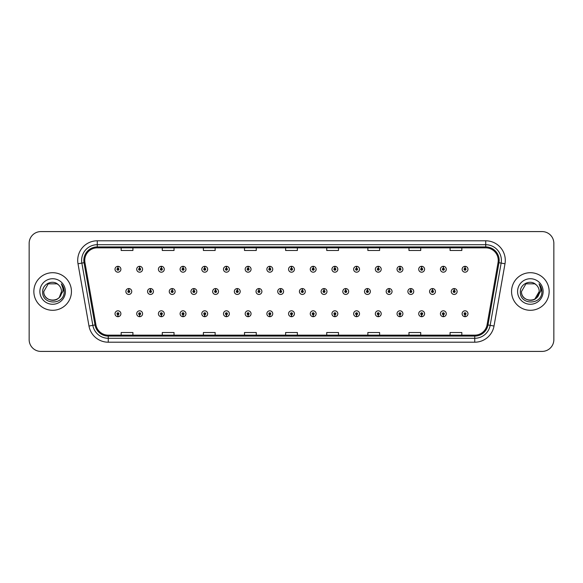 <?xml version="1.0" encoding="UTF-8"?>
<svg xmlns="http://www.w3.org/2000/svg" width="583" height="583" viewBox="0 0 583 583"><rect width="100%" height="100%" fill="white"/><g stroke="black" fill="none" stroke-linecap="round" stroke-linejoin="round"><path stroke-width="0.87" d="M139.607 314.718L139.519 316.678A2.937 2.937 0 0 0 139.782 316.678L139.694 314.718A0.977 0.977 0 0 0 140.627 313.741A0.977 0.977 0 0 0 139.65 312.765A0.977 0.977 0 0 0 138.674 313.741A0.977 0.977 0 0 0 139.607 314.718L139.636 314.135A0.394 0.394 0 0 1 139.257 313.741A0.394 0.394 0 0 1 139.65 313.348A0.394 0.394 0 0 1 140.044 313.741A0.394 0.394 0 0 1 139.665 314.135L139.694 314.718M161.302 314.718L161.214 316.678A2.937 2.937 0 0 0 161.469 316.678L161.389 314.718A0.977 0.977 0 0 0 162.322 313.741A0.977 0.977 0 0 0 161.345 312.765A0.977 0.977 0 0 0 160.361 313.741A0.977 0.977 0 0 0 161.302 314.718L161.323 314.135A0.394 0.394 0 0 1 160.952 313.741A0.394 0.394 0 0 1 161.345 313.348A0.394 0.394 0 0 1 161.731 313.741A0.394 0.394 0 0 1 161.36 314.135L161.389 314.718M182.996 314.718L182.909 316.678A2.937 2.937 0 0 0 183.164 316.678L183.077 314.718A0.977 0.977 0 0 0 184.017 313.741A0.977 0.977 0 0 0 183.033 312.765A0.977 0.977 0 0 0 182.056 313.741A0.977 0.977 0 0 0 182.996 314.718L183.018 314.135A0.394 0.394 0 0 1 182.647 313.741A0.394 0.394 0 0 1 183.033 313.348A0.394 0.394 0 0 1 183.426 313.741A0.394 0.394 0 0 1 183.055 314.135L183.077 314.718M204.684 314.718L204.604 316.678A2.937 2.937 0 0 0 204.859 316.678L204.771 314.718A0.977 0.977 0 0 0 205.704 313.741A0.977 0.977 0 0 0 204.728 312.765A0.977 0.977 0 0 0 203.751 313.741A0.977 0.977 0 0 0 204.684 314.718L204.713 314.135A0.394 0.394 0 0 1 204.334 313.741A0.394 0.394 0 0 1 204.728 313.348A0.394 0.394 0 0 1 205.121 313.741A0.394 0.394 0 0 1 204.742 314.135L204.771 314.718M226.379 314.718L226.291 316.678A2.937 2.937 0 0 0 226.547 316.678L226.466 314.718A0.977 0.977 0 0 0 227.399 313.741A0.977 0.977 0 0 0 226.423 312.765A0.977 0.977 0 0 0 225.446 313.741A0.977 0.977 0 0 0 226.379 314.718L226.408 314.135A0.394 0.394 0 0 1 226.029 313.741A0.394 0.394 0 0 1 226.423 313.348A0.394 0.394 0 0 1 226.816 313.741A0.394 0.394 0 0 1 226.437 314.135L226.466 314.718M248.074 314.718L247.986 316.678A2.937 2.937 0 0 0 248.241 316.678L248.154 314.718A0.977 0.977 0 0 0 249.094 313.741A0.977 0.977 0 0 0 248.118 312.765A0.977 0.977 0 0 0 247.134 313.741A0.977 0.977 0 0 0 248.074 314.718L248.096 314.135A0.394 0.394 0 0 1 247.724 313.741A0.394 0.394 0 0 1 248.118 313.348A0.394 0.394 0 0 1 248.504 313.741A0.394 0.394 0 0 1 248.132 314.135L248.154 314.718M269.761 314.718L269.681 316.678A2.937 2.937 0 0 0 269.936 316.678L269.849 314.718A0.977 0.977 0 0 0 270.789 313.741A0.977 0.977 0 0 0 269.805 312.765A0.977 0.977 0 0 0 268.829 313.741A0.977 0.977 0 0 0 269.761 314.718L269.791 314.135A0.394 0.394 0 0 1 269.419 313.741A0.394 0.394 0 0 1 269.805 313.348A0.394 0.394 0 0 1 270.199 313.741A0.394 0.394 0 0 1 269.827 314.135L269.849 314.718M291.456 314.718L291.369 316.678A2.937 2.937 0 0 0 291.631 316.678L291.544 314.718A0.977 0.977 0 0 0 292.477 313.741A0.977 0.977 0 0 0 291.5 312.765A0.977 0.977 0 0 0 290.523 313.741A0.977 0.977 0 0 0 291.456 314.718L291.485 314.135A0.394 0.394 0 0 1 291.106 313.741A0.394 0.394 0 0 1 291.5 313.348A0.394 0.394 0 0 1 291.894 313.741A0.394 0.394 0 0 1 291.515 314.135L291.544 314.718M313.151 314.718L313.064 316.678A2.937 2.937 0 0 0 313.319 316.678L313.239 314.718A0.977 0.977 0 0 0 314.171 313.741A0.977 0.977 0 0 0 313.195 312.765A0.977 0.977 0 0 0 312.211 313.741A0.977 0.977 0 0 0 313.151 314.718L313.173 314.135A0.394 0.394 0 0 1 312.801 313.741A0.394 0.394 0 0 1 313.195 313.348A0.394 0.394 0 0 1 313.581 313.741A0.394 0.394 0 0 1 313.209 314.135L313.239 314.718M334.846 314.718L334.759 316.678A2.937 2.937 0 0 0 335.014 316.678L334.926 314.718A0.977 0.977 0 0 0 335.866 313.741A0.977 0.977 0 0 0 334.882 312.765A0.977 0.977 0 0 0 333.906 313.741A0.977 0.977 0 0 0 334.846 314.718L334.868 314.135A0.394 0.394 0 0 1 334.496 313.741A0.394 0.394 0 0 1 334.882 313.348A0.394 0.394 0 0 1 335.276 313.741A0.394 0.394 0 0 1 334.904 314.135L334.926 314.718M356.534 314.718L356.453 316.678A2.937 2.937 0 0 0 356.709 316.678L356.621 314.718A0.977 0.977 0 0 0 357.554 313.741A0.977 0.977 0 0 0 356.577 312.765A0.977 0.977 0 0 0 355.601 313.741A0.977 0.977 0 0 0 356.534 314.718L356.563 314.135A0.394 0.394 0 0 1 356.184 313.741A0.394 0.394 0 0 1 356.577 313.348A0.394 0.394 0 0 1 356.971 313.741A0.394 0.394 0 0 1 356.592 314.135L356.621 314.718M378.229 314.718L378.141 316.678A2.937 2.937 0 0 0 378.396 316.678L378.316 314.718A0.977 0.977 0 0 0 379.249 313.741A0.977 0.977 0 0 0 378.272 312.765A0.977 0.977 0 0 0 377.296 313.741A0.977 0.977 0 0 0 378.229 314.718L378.258 314.135A0.394 0.394 0 0 1 377.879 313.741A0.394 0.394 0 0 1 378.272 313.348A0.394 0.394 0 0 1 378.666 313.741A0.394 0.394 0 0 1 378.287 314.135L378.316 314.718M399.923 314.718L399.836 316.678A2.937 2.937 0 0 0 400.091 316.678L400.004 314.718A0.977 0.977 0 0 0 400.944 313.741A0.977 0.977 0 0 0 399.967 312.765A0.977 0.977 0 0 0 398.983 313.741A0.977 0.977 0 0 0 399.923 314.718L399.945 314.135A0.394 0.394 0 0 1 399.574 313.741A0.394 0.394 0 0 1 399.967 313.348A0.394 0.394 0 0 1 400.353 313.741A0.394 0.394 0 0 1 399.982 314.135L400.004 314.718M421.611 314.718L421.531 316.678A2.937 2.937 0 0 0 421.786 316.678L421.698 314.718A0.977 0.977 0 0 0 422.639 313.741A0.977 0.977 0 0 0 421.655 312.765A0.977 0.977 0 0 0 420.678 313.741A0.977 0.977 0 0 0 421.611 314.718L421.64 314.135A0.394 0.394 0 0 1 421.269 313.741A0.394 0.394 0 0 1 421.655 313.348A0.394 0.394 0 0 1 422.048 313.741A0.394 0.394 0 0 1 421.677 314.135L421.698 314.718M443.306 314.718L443.218 316.678A2.937 2.937 0 0 0 443.481 316.678L443.393 314.718A0.977 0.977 0 0 0 444.326 313.741A0.977 0.977 0 0 0 443.35 312.765A0.977 0.977 0 0 0 442.373 313.741A0.977 0.977 0 0 0 443.306 314.718L443.335 314.135A0.394 0.394 0 0 1 442.956 313.741A0.394 0.394 0 0 1 443.35 313.348A0.394 0.394 0 0 1 443.743 313.741A0.394 0.394 0 0 1 443.364 314.135L443.393 314.718M465.001 314.718L464.913 316.678A2.937 2.937 0 0 0 465.168 316.678L465.088 314.718A0.977 0.977 0 0 0 466.021 313.741A0.977 0.977 0 0 0 465.045 312.765A0.977 0.977 0 0 0 464.061 313.741A0.977 0.977 0 0 0 465.001 314.718L465.023 314.135A0.394 0.394 0 0 1 464.651 313.741A0.394 0.394 0 0 1 465.045 313.348A0.394 0.394 0 0 1 465.431 313.741A0.394 0.394 0 0 1 465.059 314.135L465.088 314.718M117.912 314.718L117.832 316.678A2.937 2.937 0 0 0 118.087 316.678L117.999 314.718A0.977 0.977 0 0 0 118.939 313.741A0.977 0.977 0 0 0 117.955 312.765A0.977 0.977 0 0 0 116.979 313.741A0.977 0.977 0 0 0 117.912 314.718L117.941 314.135A0.394 0.394 0 0 1 117.569 313.741A0.394 0.394 0 0 1 117.955 313.348A0.394 0.394 0 0 1 118.349 313.741A0.394 0.394 0 0 1 117.977 314.135L117.999 314.718M150.538 290.523L150.625 288.563A2.937 2.937 0 0 0 150.37 288.563L150.45 290.523A0.977 0.977 0 0 0 149.518 291.5A0.977 0.977 0 0 0 150.494 292.477A0.977 0.977 0 0 0 151.478 291.5A0.977 0.977 0 0 0 150.538 290.523L150.516 291.106A0.394 0.394 0 0 1 150.888 291.5A0.394 0.394 0 0 1 150.494 291.894A0.394 0.394 0 0 1 150.108 291.5A0.394 0.394 0 0 1 150.48 291.106L150.45 290.523M172.233 290.523L172.32 288.563A2.937 2.937 0 0 0 172.058 288.563L172.145 290.523A0.977 0.977 0 0 0 171.213 291.5A0.977 0.977 0 0 0 172.189 292.477A0.977 0.977 0 0 0 173.166 291.5A0.977 0.977 0 0 0 172.233 290.523L172.204 291.106A0.394 0.394 0 0 1 172.583 291.5A0.394 0.394 0 0 1 172.189 291.894A0.394 0.394 0 0 1 171.796 291.5A0.394 0.394 0 0 1 172.174 291.106L172.145 290.523M193.928 290.523L194.008 288.563A2.937 2.937 0 0 0 193.753 288.563L193.84 290.523A0.977 0.977 0 0 0 192.9 291.5A0.977 0.977 0 0 0 193.884 292.477A0.977 0.977 0 0 0 194.86 291.5A0.977 0.977 0 0 0 193.928 290.523L193.899 291.106A0.394 0.394 0 0 1 194.277 291.5A0.394 0.394 0 0 1 193.884 291.894A0.394 0.394 0 0 1 193.49 291.5A0.394 0.394 0 0 1 193.862 291.106L193.84 290.523M215.615 290.523L215.703 288.563A2.937 2.937 0 0 0 215.448 288.563L215.535 290.523A0.977 0.977 0 0 0 214.595 291.5A0.977 0.977 0 0 0 215.572 292.477A0.977 0.977 0 0 0 216.555 291.5A0.977 0.977 0 0 0 215.615 290.523L215.593 291.106A0.394 0.394 0 0 1 215.965 291.5A0.394 0.394 0 0 1 215.572 291.894A0.394 0.394 0 0 1 215.185 291.5A0.394 0.394 0 0 1 215.557 291.106L215.535 290.523M237.31 290.523L237.398 288.563A2.937 2.937 0 0 0 237.143 288.563L237.223 290.523A0.977 0.977 0 0 0 236.29 291.5A0.977 0.977 0 0 0 237.266 292.477A0.977 0.977 0 0 0 238.25 291.5A0.977 0.977 0 0 0 237.31 290.523L237.288 291.106A0.394 0.394 0 0 1 237.66 291.5A0.394 0.394 0 0 1 237.266 291.894A0.394 0.394 0 0 1 236.873 291.5A0.394 0.394 0 0 1 237.252 291.106L237.223 290.523M259.005 290.523L259.092 288.563A2.937 2.937 0 0 0 258.83 288.563L258.918 290.523A0.977 0.977 0 0 0 257.985 291.5A0.977 0.977 0 0 0 258.961 292.477A0.977 0.977 0 0 0 259.938 291.5A0.977 0.977 0 0 0 259.005 290.523L258.976 291.106A0.394 0.394 0 0 1 259.355 291.5A0.394 0.394 0 0 1 258.961 291.894A0.394 0.394 0 0 1 258.568 291.5A0.394 0.394 0 0 1 258.947 291.106L258.918 290.523M280.7 290.523L280.78 288.563A2.937 2.937 0 0 0 280.525 288.563L280.612 290.523A0.977 0.977 0 0 0 279.672 291.5A0.977 0.977 0 0 0 280.656 292.477A0.977 0.977 0 0 0 281.633 291.5A0.977 0.977 0 0 0 280.7 290.523L280.671 291.106A0.394 0.394 0 0 1 281.042 291.5A0.394 0.394 0 0 1 280.656 291.894A0.394 0.394 0 0 1 280.263 291.5A0.394 0.394 0 0 1 280.634 291.106L280.612 290.523M302.388 290.523L302.475 288.563A2.937 2.937 0 0 0 302.22 288.563L302.3 290.523A0.977 0.977 0 0 0 301.367 291.5A0.977 0.977 0 0 0 302.344 292.477A0.977 0.977 0 0 0 303.328 291.5A0.977 0.977 0 0 0 302.388 290.523L302.366 291.106A0.394 0.394 0 0 1 302.737 291.5A0.394 0.394 0 0 1 302.344 291.894A0.394 0.394 0 0 1 301.958 291.5A0.394 0.394 0 0 1 302.329 291.106L302.3 290.523M324.082 290.523L324.17 288.563A2.937 2.937 0 0 0 323.908 288.563L323.995 290.523A0.977 0.977 0 0 0 323.062 291.5A0.977 0.977 0 0 0 324.039 292.477A0.977 0.977 0 0 0 325.015 291.5A0.977 0.977 0 0 0 324.082 290.523L324.053 291.106A0.394 0.394 0 0 1 324.432 291.5A0.394 0.394 0 0 1 324.039 291.894A0.394 0.394 0 0 1 323.645 291.5A0.394 0.394 0 0 1 324.024 291.106L323.995 290.523M345.777 290.523L345.857 288.563A2.937 2.937 0 0 0 345.602 288.563L345.69 290.523A0.977 0.977 0 0 0 344.75 291.5A0.977 0.977 0 0 0 345.734 292.477A0.977 0.977 0 0 0 346.71 291.5A0.977 0.977 0 0 0 345.777 290.523L345.748 291.106A0.394 0.394 0 0 1 346.127 291.5A0.394 0.394 0 0 1 345.734 291.894A0.394 0.394 0 0 1 345.34 291.5A0.394 0.394 0 0 1 345.712 291.106L345.69 290.523M367.465 290.523L367.552 288.563A2.937 2.937 0 0 0 367.297 288.563L367.385 290.523A0.977 0.977 0 0 0 366.445 291.5A0.977 0.977 0 0 0 367.428 292.477A0.977 0.977 0 0 0 368.405 291.5A0.977 0.977 0 0 0 367.465 290.523L367.443 291.106A0.394 0.394 0 0 1 367.815 291.5A0.394 0.394 0 0 1 367.428 291.894A0.394 0.394 0 0 1 367.035 291.5A0.394 0.394 0 0 1 367.407 291.106L367.385 290.523M389.16 290.523L389.247 288.563A2.937 2.937 0 0 0 388.992 288.563L389.072 290.523A0.977 0.977 0 0 0 388.14 291.5A0.977 0.977 0 0 0 389.116 292.477A0.977 0.977 0 0 0 390.1 291.5A0.977 0.977 0 0 0 389.16 290.523L389.138 291.106A0.394 0.394 0 0 1 389.51 291.5A0.394 0.394 0 0 1 389.116 291.894A0.394 0.394 0 0 1 388.723 291.5A0.394 0.394 0 0 1 389.101 291.106L389.072 290.523M410.855 290.523L410.942 288.563A2.937 2.937 0 0 0 410.68 288.563L410.767 290.523A0.977 0.977 0 0 0 409.834 291.5A0.977 0.977 0 0 0 410.811 292.477A0.977 0.977 0 0 0 411.787 291.5A0.977 0.977 0 0 0 410.855 290.523L410.826 291.106A0.394 0.394 0 0 1 411.204 291.5A0.394 0.394 0 0 1 410.811 291.894A0.394 0.394 0 0 1 410.417 291.5A0.394 0.394 0 0 1 410.796 291.106L410.767 290.523M432.55 290.523L432.63 288.563A2.937 2.937 0 0 0 432.375 288.563L432.462 290.523A0.977 0.977 0 0 0 431.522 291.5A0.977 0.977 0 0 0 432.506 292.477A0.977 0.977 0 0 0 433.482 291.5A0.977 0.977 0 0 0 432.55 290.523L432.52 291.106A0.394 0.394 0 0 1 432.892 291.5A0.394 0.394 0 0 1 432.506 291.894A0.394 0.394 0 0 1 432.112 291.5A0.394 0.394 0 0 1 432.484 291.106L432.462 290.523M454.237 290.523L454.325 288.563A2.937 2.937 0 0 0 454.07 288.563L454.157 290.523A0.977 0.977 0 0 0 453.217 291.5A0.977 0.977 0 0 0 454.193 292.477A0.977 0.977 0 0 0 455.177 291.5A0.977 0.977 0 0 0 454.237 290.523L454.215 291.106A0.394 0.394 0 0 1 454.587 291.5A0.394 0.394 0 0 1 454.193 291.894A0.394 0.394 0 0 1 453.807 291.5A0.394 0.394 0 0 1 454.179 291.106L454.157 290.523M128.843 290.523L128.93 288.563A2.937 2.937 0 0 0 128.675 288.563L128.763 290.523A0.977 0.977 0 0 0 127.823 291.5A0.977 0.977 0 0 0 128.807 292.477A0.977 0.977 0 0 0 129.783 291.5A0.977 0.977 0 0 0 128.843 290.523L128.821 291.106A0.394 0.394 0 0 1 129.193 291.5A0.394 0.394 0 0 1 128.807 291.894A0.394 0.394 0 0 1 128.413 291.5A0.394 0.394 0 0 1 128.785 291.106L128.763 290.523M139.694 268.282L139.782 266.322A2.937 2.937 0 0 0 139.519 266.322L139.607 268.282A0.977 0.977 0 0 0 138.674 269.259A0.977 0.977 0 0 0 139.65 270.235A0.977 0.977 0 0 0 140.627 269.259A0.977 0.977 0 0 0 139.694 268.282L139.665 268.865A0.394 0.394 0 0 1 140.044 269.259A0.394 0.394 0 0 1 139.65 269.652A0.394 0.394 0 0 1 139.257 269.259A0.394 0.394 0 0 1 139.636 268.865L139.607 268.282M161.389 268.282L161.469 266.322A2.937 2.937 0 0 0 161.214 266.322L161.302 268.282A0.977 0.977 0 0 0 160.361 269.259A0.977 0.977 0 0 0 161.345 270.235A0.977 0.977 0 0 0 162.322 269.259A0.977 0.977 0 0 0 161.389 268.282L161.36 268.865A0.394 0.394 0 0 1 161.731 269.259A0.394 0.394 0 0 1 161.345 269.652A0.394 0.394 0 0 1 160.952 269.259A0.394 0.394 0 0 1 161.323 268.865L161.302 268.282M183.077 268.282L183.164 266.322A2.937 2.937 0 0 0 182.909 266.322L182.996 268.282A0.977 0.977 0 0 0 182.056 269.259A0.977 0.977 0 0 0 183.033 270.235A0.977 0.977 0 0 0 184.017 269.259A0.977 0.977 0 0 0 183.077 268.282L183.055 268.865A0.394 0.394 0 0 1 183.426 269.259A0.394 0.394 0 0 1 183.033 269.652A0.394 0.394 0 0 1 182.647 269.259A0.394 0.394 0 0 1 183.018 268.865L182.996 268.282M204.771 268.282L204.859 266.322A2.937 2.937 0 0 0 204.604 266.322L204.684 268.282A0.977 0.977 0 0 0 203.751 269.259A0.977 0.977 0 0 0 204.728 270.235A0.977 0.977 0 0 0 205.704 269.259A0.977 0.977 0 0 0 204.771 268.282L204.742 268.865A0.394 0.394 0 0 1 205.121 269.259A0.394 0.394 0 0 1 204.728 269.652A0.394 0.394 0 0 1 204.334 269.259A0.394 0.394 0 0 1 204.713 268.865L204.684 268.282M226.466 268.282L226.547 266.322A2.937 2.937 0 0 0 226.291 266.322L226.379 268.282A0.977 0.977 0 0 0 225.446 269.259A0.977 0.977 0 0 0 226.423 270.235A0.977 0.977 0 0 0 227.399 269.259A0.977 0.977 0 0 0 226.466 268.282L226.437 268.865A0.394 0.394 0 0 1 226.816 269.259A0.394 0.394 0 0 1 226.423 269.652A0.394 0.394 0 0 1 226.029 269.259A0.394 0.394 0 0 1 226.408 268.865L226.379 268.282M248.154 268.282L248.241 266.322A2.937 2.937 0 0 0 247.986 266.322L248.074 268.282A0.977 0.977 0 0 0 247.134 269.259A0.977 0.977 0 0 0 248.118 270.235A0.977 0.977 0 0 0 249.094 269.259A0.977 0.977 0 0 0 248.154 268.282L248.132 268.865A0.394 0.394 0 0 1 248.504 269.259A0.394 0.394 0 0 1 248.118 269.652A0.394 0.394 0 0 1 247.724 269.259A0.394 0.394 0 0 1 248.096 268.865L248.074 268.282M269.849 268.282L269.936 266.322A2.937 2.937 0 0 0 269.681 266.322L269.761 268.282A0.977 0.977 0 0 0 268.829 269.259A0.977 0.977 0 0 0 269.805 270.235A0.977 0.977 0 0 0 270.789 269.259A0.977 0.977 0 0 0 269.849 268.282L269.827 268.865A0.394 0.394 0 0 1 270.199 269.259A0.394 0.394 0 0 1 269.805 269.652A0.394 0.394 0 0 1 269.419 269.259A0.394 0.394 0 0 1 269.791 268.865L269.761 268.282M291.544 268.282L291.631 266.322A2.937 2.937 0 0 0 291.369 266.322L291.456 268.282A0.977 0.977 0 0 0 290.523 269.259A0.977 0.977 0 0 0 291.5 270.235A0.977 0.977 0 0 0 292.477 269.259A0.977 0.977 0 0 0 291.544 268.282L291.515 268.865A0.394 0.394 0 0 1 291.894 269.259A0.394 0.394 0 0 1 291.5 269.652A0.394 0.394 0 0 1 291.106 269.259A0.394 0.394 0 0 1 291.485 268.865L291.456 268.282M313.239 268.282L313.319 266.322A2.937 2.937 0 0 0 313.064 266.322L313.151 268.282A0.977 0.977 0 0 0 312.211 269.259A0.977 0.977 0 0 0 313.195 270.235A0.977 0.977 0 0 0 314.171 269.259A0.977 0.977 0 0 0 313.239 268.282L313.209 268.865A0.394 0.394 0 0 1 313.581 269.259A0.394 0.394 0 0 1 313.195 269.652A0.394 0.394 0 0 1 312.801 269.259A0.394 0.394 0 0 1 313.173 268.865L313.151 268.282M334.926 268.282L335.014 266.322A2.937 2.937 0 0 0 334.759 266.322L334.846 268.282A0.977 0.977 0 0 0 333.906 269.259A0.977 0.977 0 0 0 334.882 270.235A0.977 0.977 0 0 0 335.866 269.259A0.977 0.977 0 0 0 334.926 268.282L334.904 268.865A0.394 0.394 0 0 1 335.276 269.259A0.394 0.394 0 0 1 334.882 269.652A0.394 0.394 0 0 1 334.496 269.259A0.394 0.394 0 0 1 334.868 268.865L334.846 268.282M356.621 268.282L356.709 266.322A2.937 2.937 0 0 0 356.453 266.322L356.534 268.282A0.977 0.977 0 0 0 355.601 269.259A0.977 0.977 0 0 0 356.577 270.235A0.977 0.977 0 0 0 357.554 269.259A0.977 0.977 0 0 0 356.621 268.282L356.592 268.865A0.394 0.394 0 0 1 356.971 269.259A0.394 0.394 0 0 1 356.577 269.652A0.394 0.394 0 0 1 356.184 269.259A0.394 0.394 0 0 1 356.563 268.865L356.534 268.282M378.316 268.282L378.396 266.322A2.937 2.937 0 0 0 378.141 266.322L378.229 268.282A0.977 0.977 0 0 0 377.296 269.259A0.977 0.977 0 0 0 378.272 270.235A0.977 0.977 0 0 0 379.249 269.259A0.977 0.977 0 0 0 378.316 268.282L378.287 268.865A0.394 0.394 0 0 1 378.666 269.259A0.394 0.394 0 0 1 378.272 269.652A0.394 0.394 0 0 1 377.879 269.259A0.394 0.394 0 0 1 378.258 268.865L378.229 268.282M400.004 268.282L400.091 266.322A2.937 2.937 0 0 0 399.836 266.322L399.923 268.282A0.977 0.977 0 0 0 398.983 269.259A0.977 0.977 0 0 0 399.967 270.235A0.977 0.977 0 0 0 400.944 269.259A0.977 0.977 0 0 0 400.004 268.282L399.982 268.865A0.394 0.394 0 0 1 400.353 269.259A0.394 0.394 0 0 1 399.967 269.652A0.394 0.394 0 0 1 399.574 269.259A0.394 0.394 0 0 1 399.945 268.865L399.923 268.282M421.698 268.282L421.786 266.322A2.937 2.937 0 0 0 421.531 266.322L421.611 268.282A0.977 0.977 0 0 0 420.678 269.259A0.977 0.977 0 0 0 421.655 270.235A0.977 0.977 0 0 0 422.639 269.259A0.977 0.977 0 0 0 421.698 268.282L421.677 268.865A0.394 0.394 0 0 1 422.048 269.259A0.394 0.394 0 0 1 421.655 269.652A0.394 0.394 0 0 1 421.269 269.259A0.394 0.394 0 0 1 421.64 268.865L421.611 268.282M443.393 268.282L443.481 266.322A2.937 2.937 0 0 0 443.218 266.322L443.306 268.282A0.977 0.977 0 0 0 442.373 269.259A0.977 0.977 0 0 0 443.35 270.235A0.977 0.977 0 0 0 444.326 269.259A0.977 0.977 0 0 0 443.393 268.282L443.364 268.865A0.394 0.394 0 0 1 443.743 269.259A0.394 0.394 0 0 1 443.35 269.652A0.394 0.394 0 0 1 442.956 269.259A0.394 0.394 0 0 1 443.335 268.865L443.306 268.282M465.088 268.282L465.168 266.322A2.937 2.937 0 0 0 464.913 266.322L465.001 268.282A0.977 0.977 0 0 0 464.061 269.259A0.977 0.977 0 0 0 465.045 270.235A0.977 0.977 0 0 0 466.021 269.259A0.977 0.977 0 0 0 465.088 268.282L465.059 268.865A0.394 0.394 0 0 1 465.431 269.259A0.394 0.394 0 0 1 465.045 269.652A0.394 0.394 0 0 1 464.651 269.259A0.394 0.394 0 0 1 465.023 268.865L465.001 268.282M117.999 268.282L118.087 266.322A2.937 2.937 0 0 0 117.832 266.322L117.912 268.282A0.977 0.977 0 0 0 116.979 269.259A0.977 0.977 0 0 0 117.955 270.235A0.977 0.977 0 0 0 118.939 269.259A0.977 0.977 0 0 0 117.999 268.282L117.977 268.865A0.394 0.394 0 0 1 118.349 269.259A0.394 0.394 0 0 1 117.955 269.652A0.394 0.394 0 0 1 117.569 269.259A0.394 0.394 0 0 1 117.941 268.865L117.912 268.282M33.85 291.5A18.794 18.794 0 0 0 52.645 310.294A18.794 18.794 0 0 0 71.439 291.5A18.794 18.794 0 0 0 52.645 272.706A18.794 18.794 0 0 0 33.85 291.5A18.794 18.794 0 0 0 52.645 310.294A18.794 18.794 0 0 0 71.439 291.5A18.794 18.794 0 0 0 52.645 272.706A18.794 18.794 0 0 0 33.85 291.5M511.561 291.5A18.794 18.794 0 0 0 530.355 310.294A18.794 18.794 0 0 0 549.15 291.5A18.794 18.794 0 0 0 530.355 272.706A18.794 18.794 0 0 0 511.561 291.5A18.794 18.794 0 0 0 530.355 310.294A18.794 18.794 0 0 0 549.15 291.5A18.794 18.794 0 0 0 530.355 272.706A18.794 18.794 0 0 0 511.561 291.5M84.754 260.368A12.527 12.527 0 0 1 97.281 247.841L485.719 247.841A12.527 12.527 0 0 1 498.057 262.547L487.082 324.804A12.527 12.527 0 0 1 474.737 335.159L108.263 335.159A12.527 12.527 0 0 1 95.918 324.804L84.943 262.547A12.527 12.527 0 0 1 84.754 260.368M83.828 260.368A13.453 13.453 0 0 0 84.032 262.707L95.014 324.964A13.453 13.453 0 0 0 108.263 336.085L474.737 336.085A13.453 13.453 0 0 0 487.986 324.964L498.968 262.707A13.453 13.453 0 0 0 485.719 246.915L97.281 246.915A13.453 13.453 0 0 0 83.828 260.368M78.005 263.771A19.582 19.582 0 0 1 97.281 240.794L485.719 240.794A19.582 19.582 0 0 1 504.995 263.771L494.02 326.028A19.582 19.582 0 0 1 474.737 342.206L108.263 342.206A19.582 19.582 0 0 1 88.98 326.028L78.005 263.771L81.86 263.093A15.661 15.661 0 0 1 97.281 244.707L485.719 244.707A15.661 15.661 0 0 1 501.14 263.093L490.165 325.35A15.661 15.661 0 0 1 474.737 338.293L108.263 338.293A15.661 15.661 0 0 1 92.835 325.35L81.86 263.093A15.661 15.661 0 0 1 81.62 260.368M553.85 243.337A11.747 11.747 0 0 0 542.103 231.589L40.897 231.589A11.747 11.747 0 0 0 29.15 243.337L29.15 339.663A11.747 11.747 0 0 0 40.897 351.411L542.103 351.411A11.747 11.747 0 0 0 553.85 339.663L553.85 243.337L553.85 339.663M285.626 247.841L285.626 250.493L297.374 250.493L297.374 247.841M244.51 247.841L244.51 250.493L256.258 250.493L256.258 247.841M203.394 247.841L203.394 250.493L215.142 250.493L215.142 247.841M162.285 247.841L162.285 250.493L174.033 250.493L174.033 247.841M121.169 247.841L121.169 250.493L132.917 250.493L132.917 247.841M326.742 247.841L326.742 250.493L338.49 250.493L338.49 247.841M367.858 247.841L367.858 250.493L379.606 250.493L379.606 247.841M408.967 247.841L408.967 250.493L420.715 250.493L420.715 247.841M450.083 247.841L450.083 250.493L461.831 250.493L461.831 247.841M297.374 335.159L297.374 332.507L285.626 332.507L285.626 335.159M256.258 335.159L256.258 332.507L244.51 332.507L244.51 335.159M215.142 335.159L215.142 332.507L203.394 332.507L203.394 335.159M174.033 335.159L174.033 332.507L162.285 332.507L162.285 335.159M132.917 335.159L132.917 332.507L121.169 332.507L121.169 335.159M338.49 335.159L338.49 332.507L326.742 332.507L326.742 335.159M379.606 335.159L379.606 332.507L367.858 332.507L367.858 335.159M420.715 335.159L420.715 332.507L408.967 332.507L408.967 335.159M461.831 335.159L461.831 332.507L450.083 332.507L450.083 335.159M29.15 243.337L29.15 339.663M542.103 231.589L40.897 231.589M40.897 351.411L542.103 351.411M120.892 269.259A2.937 2.937 0 0 0 118.087 266.322A2.937 2.937 0 0 1 120.892 269.259A2.937 2.937 0 0 1 117.955 272.195A2.937 2.937 0 0 1 115.019 269.259A2.937 2.937 0 0 1 117.832 266.322M131.743 291.5A2.937 2.937 0 0 0 128.93 288.563A2.937 2.937 0 0 1 131.743 291.5A2.937 2.937 0 0 1 128.807 294.437A2.937 2.937 0 0 1 125.87 291.5A2.937 2.937 0 0 1 128.675 288.563M115.019 313.741A2.937 2.937 0 0 0 117.832 316.678A2.937 2.937 0 0 1 115.019 313.741A2.937 2.937 0 0 1 117.955 310.805A2.937 2.937 0 0 1 120.892 313.741A2.937 2.937 0 0 1 118.087 316.678M142.587 269.259A2.937 2.937 0 0 0 139.782 266.322A2.937 2.937 0 0 1 142.587 269.259A2.937 2.937 0 0 1 139.65 272.195A2.937 2.937 0 0 1 136.714 269.259A2.937 2.937 0 0 1 139.519 266.322M164.282 269.259A2.937 2.937 0 0 0 161.469 266.322A2.937 2.937 0 0 1 164.282 269.259A2.937 2.937 0 0 1 161.345 272.195A2.937 2.937 0 0 1 158.408 269.259A2.937 2.937 0 0 1 161.214 266.322M185.97 269.259A2.937 2.937 0 0 0 183.164 266.322A2.937 2.937 0 0 1 185.97 269.259A2.937 2.937 0 0 1 183.033 272.195A2.937 2.937 0 0 1 180.096 269.259A2.937 2.937 0 0 1 182.909 266.322L182.975 267.889M207.665 269.259A2.937 2.937 0 0 0 204.859 266.322A2.937 2.937 0 0 1 207.665 269.259A2.937 2.937 0 0 1 204.728 272.195A2.937 2.937 0 0 1 201.791 269.259A2.937 2.937 0 0 1 204.604 266.322L204.669 267.889M153.431 291.5A2.937 2.937 0 0 0 150.625 288.563A2.937 2.937 0 0 1 153.431 291.5A2.937 2.937 0 0 1 150.494 294.437A2.937 2.937 0 0 1 147.557 291.5A2.937 2.937 0 0 1 150.37 288.563M175.126 291.5A2.937 2.937 0 0 0 172.32 288.563A2.937 2.937 0 0 1 175.126 291.5A2.937 2.937 0 0 1 172.189 294.437A2.937 2.937 0 0 1 169.252 291.5A2.937 2.937 0 0 1 172.058 288.563M196.821 291.5A2.937 2.937 0 0 0 194.008 288.563A2.937 2.937 0 0 1 196.821 291.5A2.937 2.937 0 0 1 193.884 294.437A2.937 2.937 0 0 1 190.947 291.5A2.937 2.937 0 0 1 193.753 288.563M59.43 297.184C54.729 303.539 43.331 299.473 43.791 291.5C43.251 302.92 62.038 302.92 61.499 291.5C62.038 302.92 43.251 302.92 43.791 291.5C43.251 302.92 62.038 302.92 61.499 291.5C62.038 302.92 43.251 302.92 43.791 291.5L48.221 283.834L57.068 283.834L58.446 284.81C53.009 279.119 42.552 283.812 42.654 291.5C41.655 305.164 63.809 305.521 64.166 292.163L64.188 291.5C64.152 288.6 63.19 286.049 61.288 283.848C62.731 286.224 63.241 288.774 62.818 291.5L59.43 297.184A8.854 8.854 0 0 0 61.499 291.5C62.038 302.92 43.251 302.92 43.791 291.5L48.221 283.834L57.068 283.834L58.446 284.81L57.068 283.834L48.221 283.834L43.791 291.5L48.221 283.834M61.499 291.5L59.408 297.213L61.499 291.5A8.854 8.854 0 0 0 58.446 284.81L57.068 283.834L48.221 283.834L43.791 291.5M39.877 291.5A12.768 12.768 0 0 0 52.645 304.268A12.768 12.768 0 0 0 65.413 291.5A12.768 12.768 0 0 0 52.645 278.732A12.768 12.768 0 0 0 39.877 291.5M61.375 283.95L64.181 291.835L61.375 283.95M537.14 297.184C532.439 303.539 521.042 299.473 521.501 291.5C520.962 302.92 539.749 302.92 539.209 291.5C539.749 302.92 520.962 302.92 521.501 291.5C520.962 302.92 539.749 302.92 539.209 291.5C539.749 302.92 520.962 302.92 521.501 291.5L525.932 283.834L534.779 283.834L536.156 284.81C530.719 279.119 520.262 283.812 520.364 291.5C519.366 305.164 541.52 305.521 541.884 292.163L541.899 291.5C541.869 288.6 540.9 286.049 538.998 283.848C540.448 286.224 540.951 288.774 540.528 291.5L537.14 297.184A8.854 8.854 0 0 0 539.209 291.5C539.749 302.92 520.962 302.92 521.501 291.5L525.932 283.834M534.779 299.166L539.209 291.5L537.118 297.213L539.209 291.5A8.854 8.854 0 0 0 536.156 284.81L534.779 283.834L525.932 283.834L521.501 291.5L525.932 283.834L534.779 283.834L536.156 284.81L534.779 283.834L525.932 283.834L521.501 291.5L525.932 283.834L534.779 283.834L536.156 284.81M517.587 291.5A12.768 12.768 0 0 0 530.355 304.268A12.768 12.768 0 0 0 543.123 291.5A12.768 12.768 0 0 0 530.355 278.732A12.768 12.768 0 0 0 517.587 291.5M539.086 283.95L541.891 291.835L539.086 283.95M229.359 269.259A2.937 2.937 0 0 0 226.547 266.322A2.937 2.937 0 0 1 229.359 269.259A2.937 2.937 0 0 1 226.423 272.195A2.937 2.937 0 0 1 223.486 269.259A2.937 2.937 0 0 1 226.291 266.322L226.364 267.889M251.054 269.259A2.937 2.937 0 0 0 248.241 266.322A2.937 2.937 0 0 1 251.054 269.259A2.937 2.937 0 0 1 248.118 272.195A2.937 2.937 0 0 1 245.181 269.259A2.937 2.937 0 0 1 247.986 266.322L248.052 267.889M272.742 269.259A2.937 2.937 0 0 0 269.936 266.322A2.937 2.937 0 0 1 272.742 269.259A2.937 2.937 0 0 1 269.805 272.195A2.937 2.937 0 0 1 266.868 269.259A2.937 2.937 0 0 1 269.681 266.322L269.747 267.889M218.508 291.5A2.937 2.937 0 0 0 215.703 288.563A2.937 2.937 0 0 1 218.508 291.5A2.937 2.937 0 0 1 215.572 294.437A2.937 2.937 0 0 1 212.642 291.5A2.937 2.937 0 0 1 215.448 288.563M240.203 291.5A2.937 2.937 0 0 0 237.398 288.563A2.937 2.937 0 0 1 240.203 291.5A2.937 2.937 0 0 1 237.266 294.437A2.937 2.937 0 0 1 234.33 291.5A2.937 2.937 0 0 1 237.143 288.563M261.898 291.5A2.937 2.937 0 0 0 259.092 288.563A2.937 2.937 0 0 1 261.898 291.5A2.937 2.937 0 0 1 258.961 294.437A2.937 2.937 0 0 1 256.024 291.5A2.937 2.937 0 0 1 258.83 288.563M294.437 269.259A2.937 2.937 0 0 0 291.631 266.322A2.937 2.937 0 0 1 294.437 269.259A2.937 2.937 0 0 1 291.5 272.195A2.937 2.937 0 0 1 288.563 269.259A2.937 2.937 0 0 1 291.369 266.322L291.442 267.889M316.132 269.259A2.937 2.937 0 0 0 313.319 266.322A2.937 2.937 0 0 1 316.132 269.259A2.937 2.937 0 0 1 313.195 272.195A2.937 2.937 0 0 1 310.258 269.259A2.937 2.937 0 0 1 313.064 266.322M337.819 269.259A2.937 2.937 0 0 0 335.014 266.322A2.937 2.937 0 0 1 337.819 269.259A2.937 2.937 0 0 1 334.882 272.195A2.937 2.937 0 0 1 331.946 269.259A2.937 2.937 0 0 1 334.759 266.322M359.514 269.259A2.937 2.937 0 0 0 356.709 266.322A2.937 2.937 0 0 1 359.514 269.259A2.937 2.937 0 0 1 356.577 272.195A2.937 2.937 0 0 1 353.641 269.259A2.937 2.937 0 0 1 356.453 266.322M381.209 269.259A2.937 2.937 0 0 0 378.396 266.322A2.937 2.937 0 0 1 381.209 269.259A2.937 2.937 0 0 1 378.272 272.195A2.937 2.937 0 0 1 375.335 269.259A2.937 2.937 0 0 1 378.141 266.322M283.593 291.5A2.937 2.937 0 0 0 280.78 288.563A2.937 2.937 0 0 1 283.593 291.5A2.937 2.937 0 0 1 280.656 294.437A2.937 2.937 0 0 1 277.719 291.5A2.937 2.937 0 0 1 280.525 288.563M305.281 291.5A2.937 2.937 0 0 0 302.475 288.563A2.937 2.937 0 0 1 305.281 291.5A2.937 2.937 0 0 1 302.344 294.437A2.937 2.937 0 0 1 299.407 291.5A2.937 2.937 0 0 1 302.22 288.563M326.976 291.5A2.937 2.937 0 0 0 324.17 288.563A2.937 2.937 0 0 1 326.976 291.5A2.937 2.937 0 0 1 324.039 294.437A2.937 2.937 0 0 1 321.102 291.5A2.937 2.937 0 0 1 323.908 288.563M348.67 291.5A2.937 2.937 0 0 0 345.857 288.563A2.937 2.937 0 0 1 348.67 291.5A2.937 2.937 0 0 1 345.734 294.437A2.937 2.937 0 0 1 342.797 291.5A2.937 2.937 0 0 1 345.602 288.563M370.358 291.5A2.937 2.937 0 0 0 367.552 288.563A2.937 2.937 0 0 1 370.358 291.5A2.937 2.937 0 0 1 367.428 294.437A2.937 2.937 0 0 1 364.492 291.5A2.937 2.937 0 0 1 367.297 288.563M402.904 269.259A2.937 2.937 0 0 0 400.091 266.322A2.937 2.937 0 0 1 402.904 269.259A2.937 2.937 0 0 1 399.967 272.195A2.937 2.937 0 0 1 397.03 269.259A2.937 2.937 0 0 1 399.836 266.322M424.592 269.259A2.937 2.937 0 0 0 421.786 266.322A2.937 2.937 0 0 1 424.592 269.259A2.937 2.937 0 0 1 421.655 272.195A2.937 2.937 0 0 1 418.718 269.259A2.937 2.937 0 0 1 421.531 266.322M446.286 269.259A2.937 2.937 0 0 0 443.481 266.322A2.937 2.937 0 0 1 446.286 269.259A2.937 2.937 0 0 1 443.35 272.195A2.937 2.937 0 0 1 440.413 269.259A2.937 2.937 0 0 1 443.218 266.322M467.981 269.259A2.937 2.937 0 0 0 465.168 266.322A2.937 2.937 0 0 1 467.981 269.259A2.937 2.937 0 0 1 465.045 272.195A2.937 2.937 0 0 1 462.108 269.259A2.937 2.937 0 0 1 464.913 266.322M392.053 291.5A2.937 2.937 0 0 0 389.247 288.563A2.937 2.937 0 0 1 392.053 291.5A2.937 2.937 0 0 1 389.116 294.437A2.937 2.937 0 0 1 386.179 291.5A2.937 2.937 0 0 1 388.992 288.563M413.748 291.5A2.937 2.937 0 0 0 410.942 288.563A2.937 2.937 0 0 1 413.748 291.5A2.937 2.937 0 0 1 410.811 294.437A2.937 2.937 0 0 1 407.874 291.5A2.937 2.937 0 0 1 410.68 288.563M435.443 291.5A2.937 2.937 0 0 0 432.63 288.563A2.937 2.937 0 0 1 435.443 291.5A2.937 2.937 0 0 1 432.506 294.437A2.937 2.937 0 0 1 429.569 291.5A2.937 2.937 0 0 1 432.375 288.563M457.13 291.5A2.937 2.937 0 0 0 454.325 288.563A2.937 2.937 0 0 1 457.13 291.5A2.937 2.937 0 0 1 454.193 294.437A2.937 2.937 0 0 1 451.257 291.5A2.937 2.937 0 0 1 454.07 288.563M136.714 313.741A2.937 2.937 0 0 0 139.519 316.678A2.937 2.937 0 0 1 136.714 313.741A2.937 2.937 0 0 1 139.65 310.805A2.937 2.937 0 0 1 142.587 313.741A2.937 2.937 0 0 1 139.782 316.678M158.408 313.741A2.937 2.937 0 0 0 161.214 316.678A2.937 2.937 0 0 1 158.408 313.741A2.937 2.937 0 0 1 161.345 310.805A2.937 2.937 0 0 1 164.282 313.741A2.937 2.937 0 0 1 161.469 316.678M180.096 313.741A2.937 2.937 0 0 0 182.909 316.678A2.937 2.937 0 0 1 180.096 313.741A2.937 2.937 0 0 1 183.033 310.805A2.937 2.937 0 0 1 185.97 313.741A2.937 2.937 0 0 1 183.164 316.678M201.791 313.741A2.937 2.937 0 0 0 204.604 316.678A2.937 2.937 0 0 1 201.791 313.741A2.937 2.937 0 0 1 204.728 310.805A2.937 2.937 0 0 1 207.665 313.741A2.937 2.937 0 0 1 204.859 316.678M223.486 313.741A2.937 2.937 0 0 0 226.291 316.678A2.937 2.937 0 0 1 223.486 313.741A2.937 2.937 0 0 1 226.423 310.805A2.937 2.937 0 0 1 229.359 313.741A2.937 2.937 0 0 1 226.547 316.678M245.181 313.741A2.937 2.937 0 0 0 247.986 316.678A2.937 2.937 0 0 1 245.181 313.741A2.937 2.937 0 0 1 248.118 310.805A2.937 2.937 0 0 1 251.054 313.741A2.937 2.937 0 0 1 248.241 316.678M266.868 313.741A2.937 2.937 0 0 0 269.681 316.678A2.937 2.937 0 0 1 266.868 313.741A2.937 2.937 0 0 1 269.805 310.805A2.937 2.937 0 0 1 272.742 313.741A2.937 2.937 0 0 1 269.936 316.678M288.563 313.741A2.937 2.937 0 0 0 291.369 316.678A2.937 2.937 0 0 1 288.563 313.741A2.937 2.937 0 0 1 291.5 310.805A2.937 2.937 0 0 1 294.437 313.741A2.937 2.937 0 0 1 291.631 316.678M310.258 313.741A2.937 2.937 0 0 0 313.064 316.678A2.937 2.937 0 0 1 310.258 313.741A2.937 2.937 0 0 1 313.195 310.805A2.937 2.937 0 0 1 316.132 313.741A2.937 2.937 0 0 1 313.319 316.678M331.946 313.741A2.937 2.937 0 0 0 334.759 316.678A2.937 2.937 0 0 1 331.946 313.741A2.937 2.937 0 0 1 334.882 310.805A2.937 2.937 0 0 1 337.819 313.741A2.937 2.937 0 0 1 335.014 316.678M353.641 313.741A2.937 2.937 0 0 0 356.453 316.678A2.937 2.937 0 0 1 353.641 313.741A2.937 2.937 0 0 1 356.577 310.805A2.937 2.937 0 0 1 359.514 313.741A2.937 2.937 0 0 1 356.709 316.678M375.335 313.741A2.937 2.937 0 0 0 378.141 316.678A2.937 2.937 0 0 1 375.335 313.741A2.937 2.937 0 0 1 378.272 310.805A2.937 2.937 0 0 1 381.209 313.741A2.937 2.937 0 0 1 378.396 316.678M397.03 313.741A2.937 2.937 0 0 0 399.836 316.678A2.937 2.937 0 0 1 397.03 313.741A2.937 2.937 0 0 1 399.967 310.805A2.937 2.937 0 0 1 402.904 313.741A2.937 2.937 0 0 1 400.091 316.678M418.718 313.741A2.937 2.937 0 0 0 421.531 316.678A2.937 2.937 0 0 1 418.718 313.741A2.937 2.937 0 0 1 421.655 310.805A2.937 2.937 0 0 1 424.592 313.741A2.937 2.937 0 0 1 421.786 316.678M440.413 313.741A2.937 2.937 0 0 0 443.218 316.678A2.937 2.937 0 0 1 440.413 313.741A2.937 2.937 0 0 1 443.35 310.805A2.937 2.937 0 0 1 446.286 313.741A2.937 2.937 0 0 1 443.481 316.678M462.108 313.741A2.937 2.937 0 0 0 464.913 316.678A2.937 2.937 0 0 1 462.108 313.741A2.937 2.937 0 0 1 465.045 310.805A2.937 2.937 0 0 1 467.981 313.741A2.937 2.937 0 0 1 465.168 316.678M485.719 240.794L485.719 246.915M81.86 263.093L84.032 262.707M108.263 342.206L108.263 336.085M474.737 336.085L474.737 342.206M487.986 324.964L494.02 326.028M88.98 326.028L95.014 324.964M498.968 262.707L504.995 263.771M97.281 240.794L97.281 246.915"/></g></svg>
